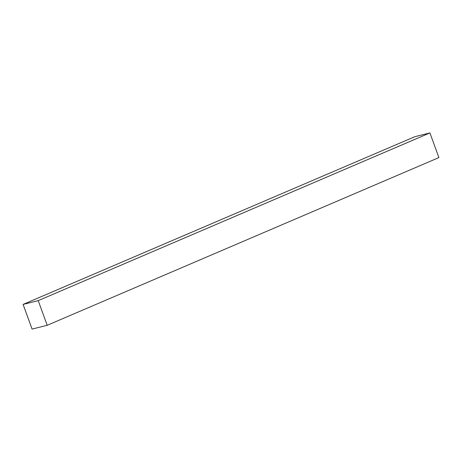 <?xml version="1.0" encoding="UTF-8"?>
<svg xmlns="http://www.w3.org/2000/svg" width="462" height="462" viewBox="0 0 462 462"><rect width="100%" height="100%" fill="white"/><g stroke="black" fill="none" stroke-linecap="round" stroke-linejoin="round"><path stroke-width="0.69" d="M32.074 329.077L23.1 304.418L414.807 136.7L23.1 304.418L38.219 300.641L47.193 325.3L32.074 329.077L23.1 304.418L38.219 300.641L429.926 132.923L38.219 300.641L47.193 325.3L438.9 157.582L47.193 325.3L32.074 329.077M438.9 157.582L429.926 132.923L414.807 136.7L429.926 132.923L438.9 157.582"/></g></svg>
